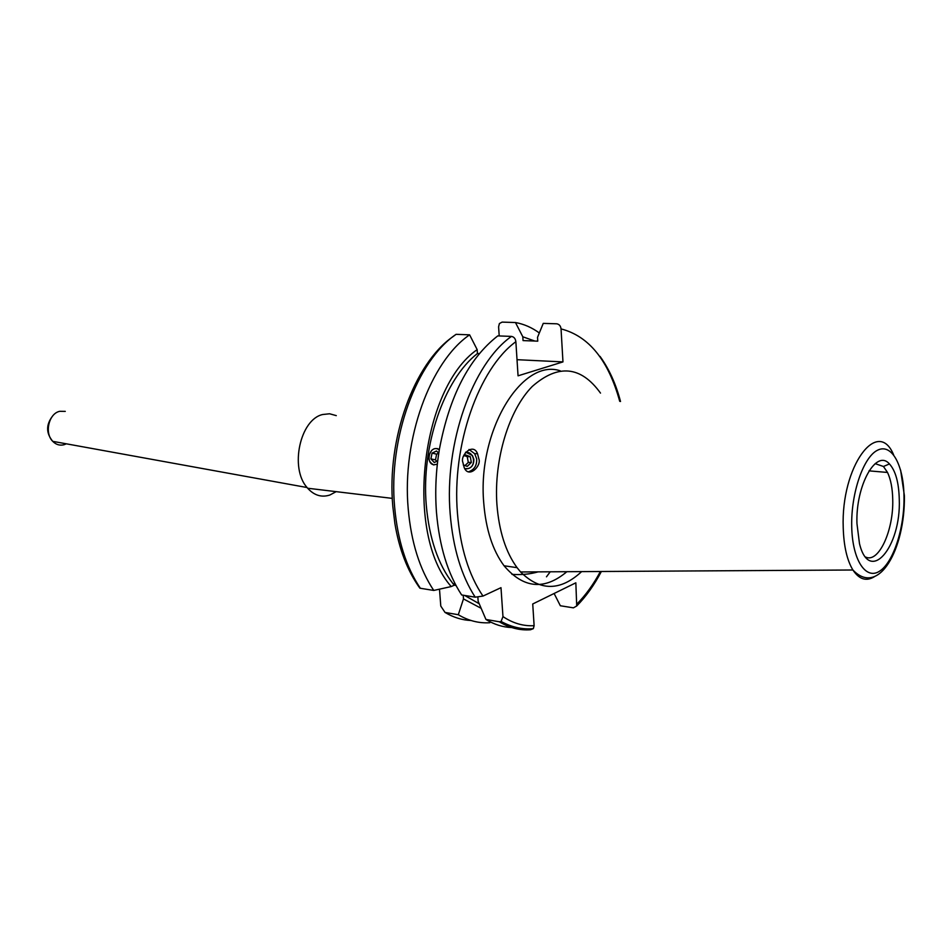 <?xml version="1.0" encoding="UTF-8"?>
<svg xmlns="http://www.w3.org/2000/svg" width="952" height="952" viewBox="0 0 952 952"><rect width="100%" height="100%" fill="white"/><g stroke="black" fill="none" stroke-linecap="round" stroke-linejoin="round"><path stroke-width="1.43" d="M336.282 415.631L329.582 413.775L322.621 414.525C300.047 419.499 289.563 468.051 307.068 487.531L307.651 488.233C314.196 495.433 321.609 497.694 329.904 495.004L336.175 491.648M464.969 468.919C470.883 468.931 473.858 465.718 473.858 459.28L472.418 455.532L465.695 452.152M462.874 462.422C459.887 455.365 473.132 442.252 477.535 453.688L478.832 458.828C481.795 465.718 468.717 478.987 464.195 467.563L462.874 462.422M468.432 471.835C474.298 469.812 477.035 465.48 476.643 458.816L474.679 453.699L469.015 449.475M538.106 571.866C530.145 574.163 521.434 574.996 511.962 574.365M899.271 499.324C898.843 482.497 895.57 470.716 889.442 463.945C876.304 448.547 855.539 485.33 856.955 523.564L859.466 543.509C869.331 585.028 901.187 547.221 899.271 499.324M865.642 557.051C878.541 563.56 893.69 530.514 892.738 499.55C892.512 488.424 890.774 479.392 887.526 472.454L883.456 466.492L875.138 463.636M560.264 370.828C522.101 357.785 477.261 430.685 483.735 502.846C485.865 529.371 492.636 550.351 504.06 565.774C523.505 588.538 544.437 590.514 566.868 571.7M600.498 393.093C580.946 365.996 558.205 363.771 532.287 386.429C508.963 409.895 493.779 459.542 496.908 504.382C499.003 531.061 505.726 552.16 517.079 567.666L520.601 571.973C540.153 591.323 560.49 591.204 581.624 571.616M392.807 506.309C386.583 438.598 414.287 363.438 452.914 336.687L456.079 334.33L469.61 334.83C430.352 361.593 401.851 439.396 408.206 508.82C411.169 542.176 419.689 569.379 433.755 590.442L451.224 586.563C404.493 534.381 420.522 388.761 477.166 349.622L477.44 353.537C444.263 379.051 421.058 445.786 426.282 505.226C429.233 538.439 438.146 564.596 453.009 583.671L454.259 585.206L451.224 586.563M534.834 341.042L522.815 336.794L515.46 322.526L502.109 322.109L499.407 323.549L498.598 326.822L499.205 335.937M539.32 332.962C531.87 327.524 523.909 324.049 515.46 322.526M433.85 464.993C427.972 461.744 427.281 456.865 431.78 450.344M437.099 448.523L439.36 449.487M477.44 353.537L479.344 353.62M517.019 359.689L562.965 361.903L518.055 375.826L515.865 341.697C515.448 338.615 513.973 336.841 511.438 336.401L497.777 335.889C468.848 358.452 449.38 396.294 439.36 449.427C435.885 470.585 434.921 491.553 436.468 512.319C439.336 546.127 447.737 573.675 461.649 594.964L475.191 597.166L482.973 596.083L500.99 587.67L502.965 616.598C512.914 623.251 523.291 626.285 534.12 625.69L532.727 603.985L575.841 582.814L576.71 605.996L573.413 607.84L560.347 605.758L554.112 593.477M562.965 361.903L561.049 328.904C560.657 325.917 559.217 324.215 556.718 323.799L543.247 323.382L537.523 337.353L537.761 341.161L523.053 340.59L522.815 336.794M564.774 573.497L565.988 571.712M546.484 576.805L550.22 571.795M456.008 585.48L454.259 585.206M469.61 334.83L477.166 349.622M456.079 334.33C416.702 360.903 388.202 438.17 394.64 507.13C397.65 540.272 406.218 567.321 420.368 588.277L433.755 590.442M420.368 588.277L419.249 586.599M439.491 589.193L440.788 606.079L445.024 612.433L458.305 614.718L463.481 598.915L463.219 595.226M477.88 597.249L478.166 601.331L485.948 619.466L499.348 621.775L501.097 621.477L502.965 616.598M524.183 628.677L530.454 629.76L533.346 628.641L534.12 625.69M485.948 619.466C494.255 624.536 502.882 627.237 511.807 627.558M464.707 595.464L479.177 603.735M463.481 598.915L481.117 608.292M458.305 614.718C468.443 620.763 478.951 623.441 489.84 622.727L490.22 621.87M439.312 449.76L436.992 448.701C428.935 446.857 425.627 463.624 433.826 464.778L437.325 464.243M438.622 453.188L436.635 454.14L432.041 453.14L430.911 458.888L434.267 462.505L437.718 460.875M432.041 453.14L436.552 450.974L438.741 453.33M436.635 454.14L435.492 459.875L436.825 461.292M435.492 459.875L430.911 458.888M464.814 468.682L467.682 468.658C476.785 467.087 474.667 451.058 465.528 452.367M464.29 455.591L467.242 456.674L468.289 462.434L465.028 465.552M463.255 464.909L467.265 466.373L471.347 462.47L468.289 462.434M467.242 456.674L470.288 456.674L471.347 462.47M470.288 456.674L465.147 454.782L463.588 456.258M65.272 411.383L59.75 411.312C48.826 413.394 44.197 433.089 52.741 441.347C56.001 444.643 59.738 445.774 63.939 444.762L66.354 443.822M893.619 454.83C877.803 416.655 840.818 466.611 843.222 527.634C843.781 546.139 847.018 560.252 852.909 569.998C859.299 579.578 866.582 581.731 874.757 576.46M851.719 526.563C852.326 560.002 865.796 580.363 879.612 571.152C893.44 562.418 904.507 527.955 904.007 496.611C903.698 465.171 891.679 442.966 877.554 450.213C863.416 456.96 850.898 493.255 851.719 526.563M511.438 336.401C472.585 363.723 444.132 443.215 450.189 514.02C453.021 548.043 461.351 575.758 475.191 597.166M515.865 341.697C478.677 368.745 451.712 445.215 457.448 513.283C460.28 547.543 468.789 575.139 482.973 596.083M577.067 603.854C585.777 595.036 593.56 584.254 600.391 571.497M619.728 401.339C608.399 360.237 588.836 336.092 561.049 328.904M499.348 621.775C509.344 627.88 519.709 630.545 530.454 629.76M445.024 612.433C453.414 617.432 462.089 620.121 471.085 620.514M474.679 453.699L477.535 453.688M883.456 466.492L889.442 463.945M869.021 470.859L887.526 472.454M504.06 565.774L517.079 567.666M904.4 496.301C905.031 548.899 878.803 597.249 852.909 569.998L520.601 571.973M576.71 605.996C585.98 596.618 594.203 585.123 601.366 571.497M620.514 401.494C615.944 384.049 609.113 369.007 600.01 356.357M453.009 583.671L455.234 584.028M392.807 506.393L394.89 523.529C399.162 549.316 407.48 570.855 419.856 588.169M501.097 621.477C511.736 627.261 522.481 629.653 533.346 628.641M904.388 495.635L900.616 470.098M52.467 416.214C45.946 424.806 46.029 433.184 52.741 441.347L307.068 487.531M307.651 488.233L392.295 498.384"/></g></svg>
